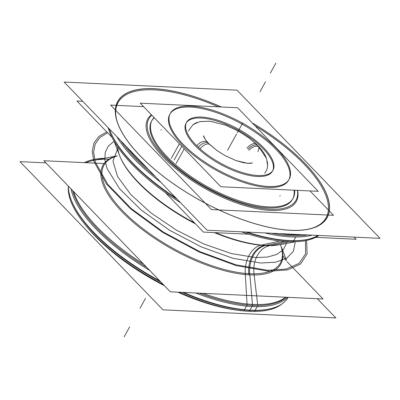 <?xml version="1.0" encoding="UTF-8"?>
<svg xmlns="http://www.w3.org/2000/svg" width="400" height="400" viewBox="0 0 400 400"><rect width="100%" height="100%" fill="white"/><g stroke="black" fill="none" stroke-linecap="round" stroke-linejoin="round"><path stroke-width="0.6" d="M261.98 146.06A49.41 19.225 -151 0 1 272.985 170.25A49.41 19.225 -151 0 1 238.905 171.43A49.41 19.225 -151 0 1 194.015 142.865M186.025 123.3A49.41 19.225 29 0 0 195.19 145.655A49.41 19.225 29 0 0 239.73 172.845A49.41 19.225 29 0 0 272.455 171.205M272.7 170.72A49.41 19.225 29 0 0 263.29 148.85A49.41 19.225 29 0 0 187.85 121.095M197.555 146.535A49.41 19.225 -151 0 1 186.55 122.34A49.41 19.225 -151 0 1 220.63 121.165A49.41 19.225 -151 0 1 265.52 149.73M220.87 186.755L140.225 103.175L237.61 107.75L318.25 191.33L220.87 186.755M169.815 114.315A67.94 26.435 29 0 0 182.42 145.055A67.94 26.435 29 0 0 268.01 187.435A67.94 26.435 29 0 0 276.055 149.45A67.94 26.435 29 0 0 190.47 107.07A67.94 26.435 29 0 0 182.42 145.055A67.94 26.435 29 0 0 243.665 182.44A67.94 26.435 29 0 0 288.66 180.19M195.19 145.655A49.41 19.225 -151 0 1 201.04 118.03A49.41 19.225 -151 0 1 263.29 148.85A49.41 19.225 -151 0 1 257.435 176.475A49.41 19.225 -151 0 1 195.19 145.655A49.41 19.225 -151 0 1 201.04 118.03A49.41 19.225 -151 0 1 263.29 148.85A49.41 19.225 29 0 0 201.04 118.03A49.41 19.225 29 0 0 195.19 145.655A49.41 19.225 29 0 0 257.435 176.475A49.41 19.225 29 0 0 263.29 148.85A49.41 19.225 -151 0 1 257.435 176.475A49.41 19.225 -151 0 1 195.19 145.655A49.41 19.225 29 0 0 257.435 176.475A49.41 19.225 29 0 0 263.29 148.85A49.41 19.225 -151 0 0 201.04 118.03A49.41 19.225 -151 0 0 195.19 145.655M171.275 158.42L179.395 143.77M274.06 145.97A67.94 26.435 -151 0 1 289.19 179.235A67.94 26.435 -151 0 1 242.33 180.855A67.94 26.435 -151 0 1 180.605 141.58M174.145 159.985L181.765 146.23M288.91 179.705A67.94 26.435 29 0 0 276.055 149.45A67.94 26.435 29 0 0 177.39 108.525M176.14 163.465L184.26 148.815M185.475 146.625A67.94 26.435 -151 0 1 170.345 113.36A67.94 26.435 -151 0 1 217.205 111.74A67.94 26.435 -151 0 1 278.93 151.015M264.74 173.3C266.46 171.075 267.425 168.545 267.625 165.71L266.545 158.525C264.735 153.685 261.39 148.94 256.52 144.29A8.03 4.2 134 0 0 246.95 148.25M196.785 145.78A8.03 4.93 -41.8 0 1 207.645 142.4M247.99 149.305A8.03 4.575 -44 0 1 258.05 145.82A8.03 4.575 136 0 0 247.99 149.305A8.03 4.575 -44 0 1 256.615 145.035A8.03 4.575 -44 0 1 257.805 151.655A8.03 4.575 136 0 0 256.615 145.035A8.03 4.575 136 0 0 247.99 149.305A8.03 4.575 -44 0 1 256.615 145.035A8.03 4.575 -44 0 1 257.805 151.655M198.36 147.305A8.03 4.575 -44 0 1 208.675 143.505A8.03 4.575 136 0 0 198.36 147.305A8.03 4.575 -44 0 1 208.685 143.515A8.03 4.575 136 0 0 198.36 147.305A8.03 4.575 -44 0 1 208.685 143.515A8.03 4.575 136 0 0 198.36 147.305A8.03 4.575 -44 0 1 208.685 143.515M200.045 148.845A8.03 4.2 -46 0 1 209.81 144.64M259.495 147.38A8.03 4.93 138.2 0 0 259.49 147.37A8.03 4.93 138.2 0 0 248.955 150.35M271.99 206.975A80.6 31.365 -151 0 1 187.115 173.805A80.6 31.365 -151 0 1 152.1 120.16A80.6 31.365 -151 0 1 154.065 117.52M151.57 121.115A80.6 31.365 29 0 0 184.63 173.325A80.6 31.365 29 0 0 268.065 207.865A80.6 31.365 29 0 0 292.56 199.265M294.655 190.22A80.6 31.365 -151 0 1 293.09 198.31A80.6 31.365 -151 0 1 265.015 206.65M310.01 190.94L333.505 215.295L211.43 209.565L110.625 105.085L143.56 106.635M151.455 114.81A84.925 33.045 29 0 0 177.38 169.975A84.925 33.045 29 0 0 270.53 210.42A84.925 33.045 29 0 1 177.38 169.975A84.925 33.045 29 0 1 151.455 114.81A84.925 33.045 29 0 0 177.38 169.975A84.925 33.045 29 0 0 270.53 210.42A84.925 33.045 29 0 1 177.38 169.975A84.925 33.045 29 0 1 151.455 114.81A84.925 33.045 29 0 0 177.38 169.975A84.925 33.045 29 0 0 270.53 210.42A84.925 33.045 29 0 0 297.65 190.36A84.925 33.045 29 0 1 270.53 210.42A84.925 33.045 29 0 0 297.49 198.57M294.02 190.19A80.6 31.365 -151 0 1 268.065 207.865A80.6 31.365 -151 0 1 180.525 170.17A80.6 31.365 -151 0 1 154.29 117.75A80.6 31.365 29 0 0 180.525 170.17A80.6 31.365 29 0 0 268.065 207.865A80.6 31.365 29 0 0 294.02 190.19A80.6 31.365 -151 0 1 268.065 207.865A80.6 31.365 -151 0 1 180.525 170.17A80.6 31.365 -151 0 1 154.29 117.75A80.6 31.365 29 0 0 180.525 170.17A80.6 31.365 29 0 0 268.065 207.865A80.6 31.365 -151 0 0 294.02 190.19M273.97 209.32A84.085 32.72 -151 0 1 180.965 171.385A84.085 32.72 -151 0 1 151.805 115.175M297.445 190.35A84.085 32.72 -151 0 1 266.695 208.98M111.93 137.265L76.96 101.02L82.7 101.29M165.275 192.555L203.425 232.095L248.765 234.22M315.675 237.365L356.14 239.265L354.065 237.115M295.815 230.435A119.735 46.59 -151 0 1 191.16 195.255A119.735 46.59 -151 0 1 117.98 124.115A119.735 46.59 -151 0 1 159.43 89.08M218.35 106.845A118.895 46.265 -151 0 0 154.22 89.87A118.895 46.265 29 0 0 116.765 120.205A118.895 46.265 -151 0 1 154.22 89.87A118.895 46.265 -151 0 1 218.35 106.845A118.895 46.265 29 0 0 154.22 89.87A118.895 46.265 29 0 0 116.765 120.205A118.895 46.265 -151 0 1 154.22 89.87A118.895 46.265 -151 0 1 218.35 106.845A118.895 46.265 29 0 0 154.22 89.87A118.895 46.265 29 0 0 116.24 107.365M149.07 88.595A119.735 46.59 -151 0 1 221.425 106.99M252.19 122.865A119.735 46.59 -151 0 1 307.82 229.345A119.735 46.59 -151 0 1 285.45 229.95M311.775 228.3A118.895 46.265 29 0 0 255.125 125.9A118.895 46.265 -151 0 1 311.775 228.3A118.895 46.265 29 0 0 255.125 125.9A118.895 46.265 -151 0 1 311.775 228.3A118.895 46.265 -151 0 0 255.125 125.9M64.135 82.05L237.04 90.165L380 238.335L207.09 230.215L64.135 82.05M285.38 229.87A119.6 46.54 29 0 0 326.785 194.88A119.6 46.54 29 0 0 252.33 123.01M221.275 106.98A119.6 46.54 29 0 0 149.15 88.675M285.76 236.515A124.365 48.395 29 0 0 312.23 235.15M318.935 235.465A123.525 48.065 -151 0 1 282.405 241.275M302.21 234.68A123.525 48.065 -151 0 1 286.225 234.39M318.025 235.425A123.525 48.065 -151 0 1 288.42 240.715A123.525 48.065 -151 0 1 245.31 232.01A123.525 48.065 29 0 0 288.42 240.715A123.525 48.065 -151 0 1 245.31 232.01A123.525 48.065 29 0 0 288.42 240.715A123.525 48.065 29 0 0 318.025 235.425A123.525 48.065 -151 0 1 288.42 240.715A123.525 48.065 -151 0 0 318.025 235.425M241.36 231.825A123.525 48.065 -151 0 0 293.095 241.78L293.625 240.82M293.725 240.645L295.735 237.02M180.525 202.68A123.525 48.065 -151 0 1 108.16 127.68M296.915 234.89A123.525 48.065 -151 0 1 280.005 233.64M148.545 169.535A123.525 48.065 -151 0 1 125.86 146.025M177.34 199.38A123.525 48.065 -151 0 1 109.365 128.925A123.525 48.065 29 0 0 177.34 199.38A123.525 48.065 -151 0 1 109.365 128.925A123.525 48.065 29 0 0 177.34 199.38M159.5 89.16A119.6 46.54 29 0 0 137.16 89.765A119.6 46.54 29 0 0 150.885 166.03A119.6 46.54 29 0 0 295.73 230.355M116.735 136.565A124.365 48.395 29 0 0 161.055 182.5M264.785 232.925A124.365 48.395 29 0 0 296.525 237.02M270.345 245.51L289.155 241.725M294.515 240.645A124.365 48.395 -151 0 1 246.83 232.08M176 197.99A124.365 48.395 -151 0 1 109.8 130.21A124.365 48.395 -151 0 1 109.305 128.865M278.92 244.885A100.85 39.245 -151 0 1 265.355 245.575A100.85 39.245 -151 0 1 214.33 232.605A100.85 39.245 -151 0 0 265.355 245.575A24.705 17.885 -87.3 0 0 249.75 273.725A24.705 17.885 92.7 0 1 265.355 245.575A100.85 39.245 -151 0 1 214.33 232.605A100.85 39.245 -151 0 0 265.355 245.575A100.85 39.245 -151 0 1 214.33 232.605M195.435 223.815A100.85 39.245 -151 0 1 120.115 156.86A100.85 39.245 -151 0 0 195.435 223.815A100.85 39.245 -151 0 1 120.115 156.86A100.85 39.245 -151 0 0 195.435 223.815A100.85 39.245 -151 0 1 120.64 158.095M215.525 232.66A101.71 39.575 -151 0 0 270.495 245.51A24.705 18.735 -90.4 0 0 254.16 274.98A101.71 39.575 -151 0 1 132.315 221.445A101.71 39.575 -151 0 1 117.215 155.875M194.52 222.865A101.71 39.575 -151 0 1 120.495 157.71A101.71 39.575 -151 0 1 118.9 153.735M117.085 156.01A100.85 39.245 29 0 0 131.805 219.52A100.85 39.245 29 0 0 249.75 273.725A100.85 39.245 29 0 1 131.805 219.52A100.85 39.245 29 0 1 117.085 156.01A100.85 39.245 29 0 0 131.805 219.52A100.85 39.245 29 0 0 249.75 273.725A100.85 39.245 29 0 1 131.805 219.52A100.85 39.245 29 0 1 117.085 156.01A100.85 39.245 29 0 0 131.805 219.52A100.85 39.245 29 0 0 249.75 273.725A100.85 39.245 29 0 0 282.325 256.71A100.85 39.245 29 0 1 249.75 273.725A24.705 17.885 92.7 0 1 265.355 245.575A24.705 17.885 -87.3 0 0 249.75 273.725A24.705 17.885 92.7 0 1 265.355 245.575M117.62 146.865A100.85 39.245 -151 0 0 119.9 156.32A100.85 39.245 -151 0 1 117.62 146.865A100.85 39.245 -151 0 0 119.9 156.32A100.85 39.245 -151 0 1 119.815 156.105M195.78 293.005A124.365 48.395 -151 0 0 257.91 306.685L257.77 305.515M257.655 304.56L253.86 272.64M149.725 270.455A124.365 48.395 -151 0 1 71.025 188.89M199.34 293.17A123.525 48.065 29 0 0 252.565 305.405A123.525 48.065 -151 0 1 199.34 293.17A123.525 48.065 29 0 0 252.565 305.405A123.525 48.065 -151 0 0 286.105 297.245A123.525 48.065 -151 0 1 252.565 305.405A123.525 48.065 29 0 0 286.105 297.245A123.525 48.065 -151 0 1 252.565 305.405A123.525 48.065 -151 0 1 199.34 293.17A123.525 48.065 29 0 0 252.565 305.405A123.525 48.065 29 0 0 283.385 299.35M146.75 267.375A123.525 48.065 -151 0 1 72.595 190.515A123.525 48.065 29 0 0 146.75 267.375A123.525 48.065 -151 0 1 72.595 190.515A123.525 48.065 29 0 0 146.75 267.375A123.525 48.065 29 0 1 72.595 190.515M108.985 159.195A123.525 48.065 29 0 0 85.755 162.705A123.525 48.065 -151 0 1 108.985 159.195A123.525 48.065 29 0 0 85.755 162.705A123.525 48.065 -151 0 1 93.99 160.305L117.245 155.845M287.515 297.31A124.365 48.395 -151 0 1 247.145 306.18L245.205 272.23M282.21 244.26A101.71 39.575 -151 0 1 277.995 245.015A101.71 39.575 -151 0 1 261.695 245.095A24.705 16.965 -84.5 0 0 245.36 274.565A101.71 39.575 -151 0 0 281.29 246.825M280.45 244.6A100.85 39.245 29 0 1 282.35 256.44A100.85 39.245 29 0 0 280.45 244.6A100.85 39.245 29 0 1 282.35 256.44A100.85 39.245 29 0 0 281.245 247.005M261.605 245.09L279.87 241.005M318.655 235.455A124.365 48.395 -151 0 1 306.985 239.51A124.365 48.395 -151 0 1 283.755 240.14M281.875 303.98A123.525 48.065 -151 0 1 243.79 310.945L246.47 306.115M285.535 297.215A123.525 48.065 -151 0 1 247.61 304.055M182.31 292.37A123.525 48.065 -151 0 0 249.805 310.38A123.525 48.065 -151 0 1 182.31 292.37A123.525 48.065 29 0 0 249.805 310.38A123.525 48.065 -151 0 0 267.88 309.265A123.525 48.065 -151 0 1 249.805 310.38A123.525 48.065 -151 0 1 182.31 292.37A123.525 48.065 29 0 0 249.805 310.38A123.525 48.065 29 0 0 267.88 309.265A123.525 48.065 -151 0 1 249.805 310.38A123.525 48.065 29 0 0 267.4 309.36M240.5 310.84L241.245 310.67M288.225 297.345A124.365 48.395 -151 0 1 268.37 309.17A124.365 48.395 -151 0 1 245.135 309.8M317.3 298.71L335.865 317.95L162.96 309.835L20 161.665L45.935 162.885M85.02 224.58A120.435 46.865 29 0 0 164.44 285.71A120.435 46.865 -151 0 1 85.02 224.58A120.435 46.865 29 0 0 164.44 285.71A120.435 46.865 -151 0 1 85.02 224.58A120.435 46.865 -151 0 0 164.44 285.71M177.88 292.16A120.435 46.865 29 0 0 240.085 310.53A120.435 46.865 -151 0 1 177.88 292.16A120.435 46.865 29 0 0 240.085 310.53A120.435 46.865 -151 0 1 177.88 292.16A120.435 46.865 -151 0 0 243.83 310.87M287.07 261.695L323.04 298.98L170.325 291.805L43.86 160.735L104.09 163.565M255.9 310.305A124.365 48.395 -151 0 1 183.535 292.43M159.84 280.94A124.365 48.395 -151 0 1 71.185 199.87A124.365 48.395 -151 0 1 68.42 186.19M71.54 200.8A123.525 48.065 29 0 0 160.855 281.995A123.525 48.065 -151 0 1 71.365 200.34A123.525 48.065 29 0 0 160.855 281.995A123.525 48.065 -151 0 1 71.365 200.34A123.525 48.065 -151 0 0 160.855 281.995M179.295 292.23A123.525 48.065 -151 0 0 254.48 311.445L255.01 310.485M255.11 310.31L257.115 306.685M163.265 284.495A123.525 48.065 -151 0 1 68.38 186.15M258.3 304.555A123.525 48.065 -151 0 1 202.95 293.34M143.64 264.155A123.525 48.065 -151 0 1 73.72 191.685M84.325 162.635A123.525 48.065 -151 0 1 104.59 158.27M182.42 145.055A67.94 26.435 29 0 0 268.01 187.435A67.94 26.435 29 0 0 276.055 149.45A67.94 26.435 29 0 0 190.47 107.07A67.94 26.435 29 0 0 182.42 145.055A67.94 26.435 29 0 0 268.01 187.435A67.94 26.435 29 0 0 276.055 149.45A67.94 26.435 29 0 0 190.47 107.07A67.94 26.435 29 0 0 182.42 145.055A67.94 26.435 29 0 0 268.01 187.435A67.94 26.435 29 0 0 276.055 149.45A67.94 26.435 29 0 0 190.47 107.07A67.94 26.435 29 0 0 182.42 145.055M227.585 150.24L233.1 140.285L227.585 150.24M307.58 234.935A123.525 48.065 -151 0 1 291.18 235.74A123.525 48.065 -151 0 1 271.59 233.245A123.525 48.065 29 0 0 291.18 235.74A123.525 48.065 29 0 0 307.58 234.935A123.525 48.065 -151 0 1 291.18 235.74A123.525 48.065 -151 0 1 271.59 233.245M155.58 176.825A123.525 48.065 -151 0 1 120.805 140.785A123.525 48.065 29 0 0 155.58 176.825A123.525 48.065 -151 0 1 120.805 140.785M249.855 274.89L252.475 304.42M284.79 241.48L266.095 245.415M282.835 255.56A123.525 48.065 -151 0 1 285.745 260.325A123.525 48.065 29 0 0 282.835 255.56A123.525 48.065 -151 0 1 285.745 260.325M270.53 210.42A84.925 33.045 29 0 0 297.65 190.36A84.925 33.045 29 0 1 270.53 210.42M259.995 91.77L265.51 81.815L259.995 91.77M295.3 241.75L293.385 251.28L286.73 258.21L275.685 262.19L260.8 263.015L232.935 258.285L201.33 246.93L169.575 230.235L141.275 210.105L119.655 188.825L107.17 168.815L104.845 160.01L105.245 152.35L108.355 146.055L114.095 141.31L108.355 146.055L105.245 152.35L104.845 160.01L107.17 168.815L119.655 188.825L141.275 210.105L169.575 230.235L201.33 246.93L232.935 258.285L260.8 263.015L232.935 258.285L201.33 246.93L169.575 230.235L141.275 210.105L119.655 188.825L107.17 168.815L104.845 160.01L105.245 152.35L108.355 146.055L114.095 141.31L108.355 146.055L105.245 152.35L104.845 160.01L107.17 168.815L119.655 188.825L141.275 210.105L169.575 230.235L201.33 246.93L232.935 258.285L260.8 263.015L275.685 262.19L286.73 258.21L293.385 251.28L295.3 241.75L293.385 251.28L286.73 258.21L275.685 262.19L260.8 263.015L275.685 262.19L286.73 258.21L293.385 251.28L295.3 241.75M117.31 149.63L112.965 161.095L117.59 176.57L130.71 194.46L150.98 212.925L176.295 230.055L204.06 244.085L231.405 253.57L255.51 257.535L267.34 257.075L276.655 254.485L283.14 249.885L286.535 243.43L283.14 249.885L276.655 254.485L267.34 257.075L255.51 257.535L267.34 257.075L276.655 254.485L283.14 249.885L286.535 243.43L283.14 249.885L276.655 254.485L267.34 257.075L255.51 257.535L231.405 253.57L204.06 244.085L176.295 230.055L150.98 212.925L130.71 194.46L117.59 176.57L112.965 161.095L117.31 149.63L112.965 161.095L117.59 176.57L130.71 194.46L150.98 212.925L176.295 230.055L204.06 244.085L231.405 253.57L255.51 257.535L231.405 253.57L204.06 244.085L176.295 230.055L150.98 212.925L130.71 194.46L117.59 176.57L112.965 161.095L117.31 149.63M268.73 271.235L236.275 265.625L199.465 252.135L162.715 232.385L130.445 208.745L106.53 184.05L93.84 161.275L92.24 151.48L93.9 143.15L98.775 136.54L106.71 131.855L98.775 136.54L93.9 143.15L92.24 151.48L93.84 161.275L106.53 184.05L130.445 208.745L162.715 232.385L199.465 252.135L236.275 265.625L268.73 271.235L236.275 265.625L199.465 252.135L162.715 232.385L130.445 208.745L106.53 184.05L93.84 161.275L92.24 151.48L93.9 143.15L98.775 136.54L106.71 131.855L98.775 136.54L93.9 143.15L92.24 151.48L93.84 161.275L106.53 184.05L130.445 208.745L162.715 232.385L199.465 252.135L236.275 265.625L268.73 271.235L287.49 269.9L300.56 264.02L307.085 253.975L306.645 240.415L307.085 253.975L300.56 264.02L287.49 269.9L268.73 271.235L287.49 269.9L300.56 264.02L307.085 253.975L306.645 240.415L307.085 253.975L300.56 264.02L287.49 269.9L268.73 271.235M107.65 132.83L99.905 137.5L95.185 144.06L93.62 152.305L95.265 161.985L107.885 184.46L131.53 208.8L163.37 232.08L199.595 251.525L235.865 264.8L267.85 270.32L286.165 269.05L299.02 263.405L305.595 253.73L305.47 240.655L305.595 253.73L299.02 263.405L286.165 269.05L267.85 270.32L286.165 269.05L299.02 263.405L305.595 253.73L305.47 240.655L305.595 253.73L299.02 263.405L286.165 269.05L267.85 270.32L235.865 264.8L199.595 251.525L163.37 232.08L131.53 208.8L107.885 184.46L95.265 161.985L93.62 152.305L95.185 144.06L99.905 137.5L107.65 132.83L99.905 137.5L95.185 144.06L93.62 152.305L95.265 161.985L107.885 184.46L131.53 208.8L163.37 232.08L199.595 251.525L235.865 264.8L267.85 270.32L235.865 264.8L199.595 251.525L163.37 232.08L131.53 208.8L107.885 184.46L95.265 161.985L93.62 152.305L95.185 144.06L99.905 137.5L107.65 132.83M275.855 63.155L270.34 73.105L275.855 63.155M237.24 132.82L242.755 122.87L237.24 132.82M252.665 306.575L249.645 272.55L252.665 306.575M249.75 273.725A100.85 39.245 29 0 0 282.325 256.71A100.85 39.245 29 0 1 249.75 273.725M265.17 245.365A24.705 17.675 -86.6 0 0 248.84 274.835M249.275 311.34L251.935 306.54L249.275 311.34M124.145 336.845L129.66 326.895L124.145 336.845M231.03 144.02L236.55 134.065L231.03 144.02M140.005 308.23L145.525 298.28L140.005 308.23M279.855 196.075L280.17 195.51M161.01 130.2L161.325 129.635M205.28 139.41L203.56 135.82C203.755 135.425 202.32 136.33 208.675 143.505L216.875 150.465L224.895 155.505L235.975 160.565L247.625 163.355L252.54 162.97L249.875 163.42L243.625 162.77L235.74 160.48L224.98 155.55L217.24 150.725L209.805 144.635M188.335 130.95L193.045 124.625L199.885 121.595L209.885 121.21L225.325 125.055L238.405 131.12L249.385 138.235L258.045 145.82L266.495 158.385M267.34 161.385L267.655 165.205M256.515 144.29L248.635 137.68L238.46 131.15L225.5 125.12L210.155 121.24L200.165 121.535M197.1 122.415L193.685 124.17M119.865 156.235L114.055 141.2M116.58 147.74L120.045 156.7M102.795 158.615L93.99 160.305M286.605 260.505L281.3 246.78M279.58 244.765L295.41 241.73M288.52 243.05L279.09 244.86M264.625 309.89L271.19 308.63M72.56 203.43L70.15 197.195"/></g></svg>
